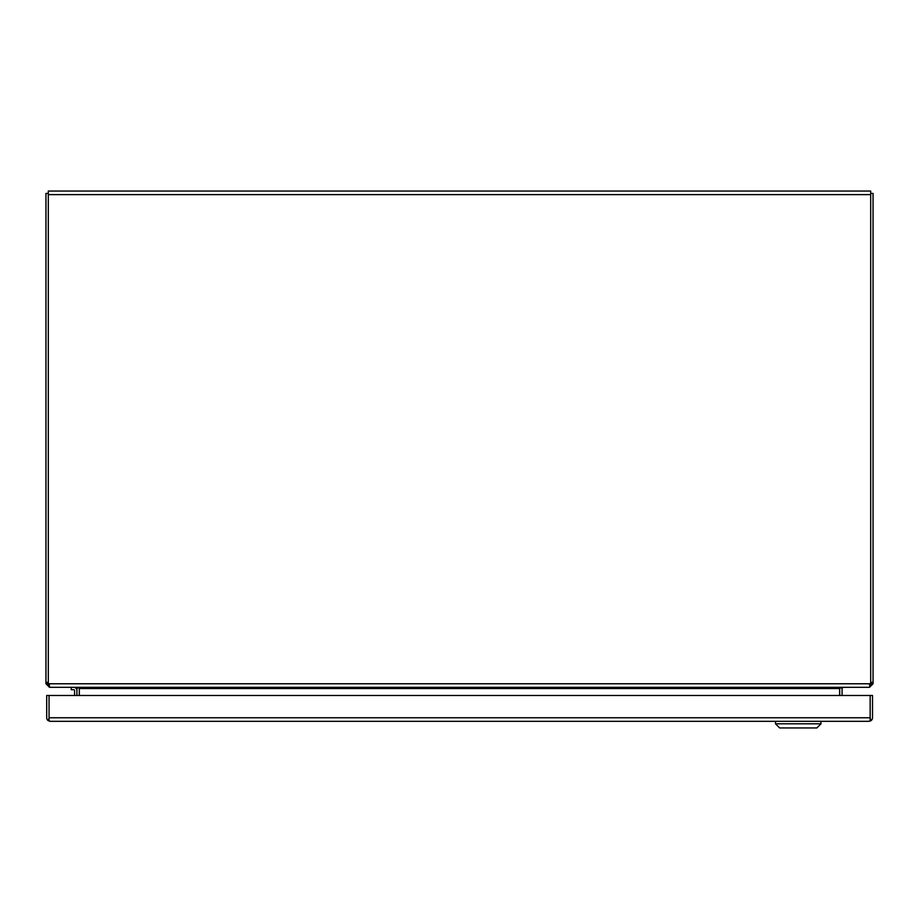 <?xml version="1.0" encoding="UTF-8"?>
<svg xmlns="http://www.w3.org/2000/svg" width="919" height="919" viewBox="0 0 919 919"><rect width="100%" height="100%" fill="white"/><g stroke="black" fill="none" stroke-linecap="round" stroke-linejoin="round"><path stroke-width="1.38" d="M870.155 717.865L870.155 720.737L868.972 721.323L50.246 721.323L48.293 720.737L49.052 717.854M868.972 721.323L870.913 720.737A3.561 3.561 0 0 0 872.51 717.762L872.51 695.476L870.155 695.476L870.155 717.762L870.155 695.476L49.052 695.476L49.052 717.762L49.052 695.476L46.697 695.476L46.697 717.762A3.561 3.561 0 0 0 48.293 720.737M870.913 720.737L870.155 717.762L49.052 717.762L49.052 720.737L50.246 721.323M820.989 721.323L820.989 723.804L775.498 723.804L775.498 721.323M775.498 723.804L779.634 727.94L816.853 727.94L820.989 723.804M48.5 684.425L48.431 683.77L870.569 683.77A7.777 7.777 0 0 0 870.695 682.403L870.695 191.06L48.305 191.06L48.305 682.403A7.777 7.777 0 0 0 48.431 683.77L49.798 687.32L869.202 687.32L870.511 684.287M79.287 695.476L79.287 688.526A3.561 3.561 0 0 0 79.264 688.17L79.367 695.476M79.367 688.228L76.587 687.32M842.413 687.32L839.633 688.228L839.633 695.476M74.565 695.476L74.565 690.548A0.873 0.873 0 0 0 73.704 689.687A0.873 0.873 0 0 1 74.565 690.548M71.222 687.32L71.222 689.687L73.704 689.687M76.92 690.548A3.228 3.228 0 0 0 73.704 687.32M49.511 684.965L48.305 683.77L48.305 682.369L45.95 682.369L45.95 193.427L48.305 193.427M45.95 682.369L45.95 683.77L48.305 683.77M49.511 687.32L45.95 683.77M78.529 687.803L76.886 688.228L75.726 687.32M76.886 688.228A1.195 1.195 0 0 1 76.92 688.526L76.92 695.476M870.695 193.427L873.05 193.427L873.05 682.369L870.695 682.369L870.695 683.77L869.489 684.965M873.05 682.369L873.05 683.77L870.695 683.77M839.736 688.17A3.561 3.561 0 0 0 839.713 688.526L839.713 695.476M873.05 683.77L869.489 687.32M843.274 687.32L842.114 688.228L840.471 687.803M842.08 695.476L842.08 688.526A1.195 1.195 0 0 1 842.114 688.228M48.305 194.621L870.695 194.621M839.633 688.526L79.367 688.526"/></g></svg>
